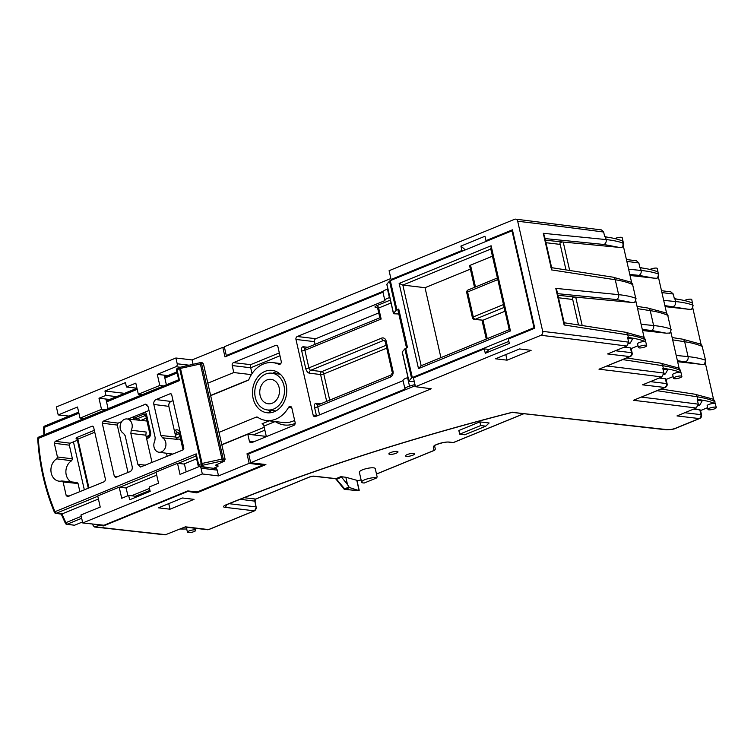 <?xml version="1.0" encoding="UTF-8"?>
<svg xmlns="http://www.w3.org/2000/svg" width="754" height="754" viewBox="0 0 754 754"><rect width="100%" height="100%" fill="white"/><g stroke="black" fill="none" stroke-linecap="round" stroke-linejoin="round"><path stroke-width="1.13" d="M255.295 397.433A18.52 14.816 -83.2 0 0 267.444 409.95A18.52 14.816 -83.2 0 0 283.966 385.699A18.52 14.816 -83.2 0 0 271.817 373.183A18.52 14.816 -83.2 0 0 255.295 397.433M286.152 384.804A21.348 17.088 -83.2 0 0 272.147 370.365A21.348 17.088 -83.2 0 0 253.099 398.338A21.348 17.088 -83.2 0 0 267.104 412.768A21.348 17.088 -83.2 0 0 286.152 384.804M276.68 371.722A21.348 17.088 -83.2 0 0 272.618 373.277M343.824 488.856A1.555 0.603 -38.9 0 0 344.616 488.846L349.036 487.037L349.639 487.602L345.36 489.355A1.555 0.848 -112.3 0 1 344.616 488.846L336.03 478.639L340.836 476.669A1.555 0.848 -112.3 0 1 341.59 477.178L336.793 479.139A1.555 0.603 -38.9 0 1 336.001 479.158L343.824 488.856A1.555 1.555 0 0 0 344.851 489.431A1.555 1.235 -83.6 0 0 345.36 489.355L356.472 490.609A7.766 1.894 167.2 0 0 358.97 490.609L349.639 487.602M641.513 397.132A7763.42 1891.286 -12.8 0 1 698.308 404.163L696.225 408.046A7760.309 1890.532 167.2 0 0 635.273 400.515A7760.309 1890.532 167.2 0 0 633.426 400.289L665.254 387.405A3.101 3.101 0 0 0 667.101 383.843A3.101 0.754 167.2 0 0 666.479 383.55L665.396 378.772A3.101 0.754 -12.8 0 1 666.018 379.073L667.101 383.843M607.074 366.029A7763.42 1891.286 -12.8 0 1 663.869 373.07L661.786 376.953A7760.309 1890.532 167.2 0 0 600.834 369.413A7760.309 1890.532 167.2 0 0 598.987 369.196L630.287 356.529A3.101 3.101 0 0 0 632.135 352.966A3.101 0.754 167.2 0 0 631.513 352.665L630.429 347.896A3.101 0.754 -12.8 0 1 631.051 348.188L632.135 352.966M397.038 451.42A4.656 1.131 167.2 0 0 391.844 452.136A4.656 1.131 167.2 0 0 388.885 453.927A4.656 1.131 167.2 0 0 389.827 454.37A4.656 1.131 167.2 0 0 395.011 453.644A4.656 1.131 167.2 0 0 397.971 451.863A4.656 1.131 167.2 0 0 397.038 451.42M413.673 453.399A4.656 1.131 167.2 0 0 408.489 454.125A4.656 1.131 167.2 0 0 405.529 455.906A4.656 1.131 167.2 0 0 406.463 456.349A4.656 1.131 167.2 0 0 411.656 455.623A4.656 1.131 167.2 0 0 414.615 453.842A4.656 1.131 167.2 0 0 413.673 453.399M260.111 395.464A12.3 9.84 96.8 0 1 270.969 379.347A12.3 9.84 96.8 0 1 279.15 387.669A12.3 9.84 96.8 0 1 268.066 403.767A12.3 9.84 96.8 0 1 260.111 395.464M363.249 482.928A8.153 1.989 167.2 0 0 364.295 482.994L376.68 477.913A8.153 1.989 167.2 0 0 375.869 477.753A8.153 1.989 167.2 0 0 366.793 479.026A8.153 1.989 167.2 0 0 361.609 482.145A8.153 1.989 167.2 0 0 363.249 482.928M376.68 477.913L377.132 476.867L375.256 468.62A8.153 1.989 167.2 0 0 373.616 467.848A8.153 1.989 167.2 0 0 364.54 469.111A8.153 1.989 167.2 0 0 359.356 472.24L361.609 482.145M639.26 347.924A4.27 1.037 167.2 0 0 644.01 347.264A4.27 1.037 167.2 0 0 646.725 345.624A4.27 1.037 167.2 0 0 645.867 345.219A4.27 1.037 167.2 0 0 641.117 345.879A4.27 1.037 167.2 0 0 638.402 347.519A4.27 1.037 167.2 0 0 639.26 347.924M646.725 345.624L645.113 339.573C640.627 337.538 634.84 335.954 627.771 334.823L564.124 324.983L555.802 288.377L618.638 294.654C625.622 295.389 631.324 296.595 635.726 298.254L632.606 284.503C628.11 282.467 622.333 280.884 615.255 279.753L551.608 269.913L543.295 233.306L606.131 239.583C613.115 240.319 618.808 241.525 623.219 243.193A3.883 3.581 110.7 0 1 621.664 247.416L622.54 247.02L623.511 243.467L622.201 237.689A4.27 1.037 167.2 0 0 621.343 237.284A4.27 1.037 167.2 0 0 614.906 238.603M623.219 243.193L622.927 244.192L622.738 241.082A143.628 34.986 -12.8 0 0 605.519 236.907A7763.42 1891.286 -12.8 0 0 604.727 236.803L603.643 232.025A7763.42 1891.286 167.2 0 0 517.687 221.242A3.101 2.488 -83.2 0 0 515.651 219.141A3.101 2.488 -83.2 0 0 514.614 219.291L389.092 270.695L391.09 279.498L461.929 250.498L463.446 250.677M631.682 282.722L623.304 245.851M636.027 298.527L635.047 302.09L634.171 302.486A3.883 3.581 110.7 0 0 635.726 298.254L635.434 299.263M635.811 300.921L644.189 337.792M638.402 347.519L637.564 343.843A4.27 1.037 -12.8 0 1 640.278 342.212A4.27 1.037 -12.8 0 1 645.038 341.543A4.27 1.037 -12.8 0 1 645.594 341.675A143.628 34.986 167.2 0 0 628.374 337.5A7763.42 1891.286 167.2 0 0 627.582 337.396L628.666 342.165L626.819 346.077L607.583 353.946L629.779 356.585A3.101 1.706 67.7 0 0 630.287 356.529M674.396 378.734A4.27 1.037 167.2 0 0 679.147 378.074A4.27 1.037 167.2 0 0 681.861 376.434A4.27 1.037 167.2 0 0 681.003 376.029A4.27 1.037 167.2 0 0 676.244 376.689A4.27 1.037 167.2 0 0 673.529 378.329A4.27 1.037 167.2 0 0 674.396 378.734M628.61 269.206L641.107 270.46C648.129 271.176 653.878 272.354 658.346 273.994L657.337 268.499A4.27 1.037 167.2 0 0 656.48 268.094A4.27 1.037 167.2 0 0 649.967 269.451M657.535 277.972L658.657 274.315M666.649 313.4L658.346 276.85M641.117 324.277L653.614 325.53C660.645 326.246 666.385 327.424 670.853 329.064L667.733 315.313C663.181 313.296 657.347 311.732 650.231 310.629L637.573 308.669M670.052 333.032L671.164 329.385M670.862 331.92L679.166 368.461M680.551 370.657L680.24 370.384C675.688 368.367 669.863 366.802 662.738 365.699L622.766 359.601M673.529 378.329L672.7 374.653A4.27 1.037 -12.8 0 1 675.414 373.023A4.27 1.037 -12.8 0 1 680.165 372.353A4.27 1.037 -12.8 0 1 680.721 372.485A143.628 34.986 167.2 0 0 663.35 368.376A7763.42 1891.286 167.2 0 0 662.785 368.301L663.869 373.07M708.835 409.827A4.27 1.037 167.2 0 0 713.586 409.168A4.27 1.037 167.2 0 0 716.3 407.528A4.27 1.037 167.2 0 0 715.442 407.122A4.27 1.037 167.2 0 0 710.683 407.791A4.27 1.037 167.2 0 0 707.968 409.422A4.27 1.037 167.2 0 0 708.835 409.827M663.69 300.365L675.546 301.553C682.568 302.269 688.317 303.447 692.785 305.087L691.776 299.602A4.27 1.037 167.2 0 0 690.918 299.187A4.27 1.037 167.2 0 0 684.406 300.544M661.494 290.686L670.928 291.892L673.284 294.032L674.368 298.801A7763.42 1891.286 -12.8 0 1 674.934 298.876A143.628 34.986 -12.8 0 1 692.304 302.985L692.785 305.087A3.883 3.572 110.2 0 1 691.126 309.394L691.974 309.065L693.096 305.417M701.088 344.493L692.785 307.943M676.206 355.436L688.053 356.623C695.084 357.339 700.824 358.518 705.292 360.158A3.883 3.572 110.2 0 1 703.642 364.465L704.481 364.125L705.603 360.478L702.172 346.406C697.62 344.389 691.786 342.825 684.67 341.722L672.662 339.865M672.144 337.556L682.229 339.112L700.24 343.975A3.883 3.534 114 0 1 702.172 346.406L705.603 360.431M705.301 363.013L713.604 399.563M716.3 407.528L714.679 401.477C710.127 399.46 704.302 397.895 697.177 396.793L657.205 390.704M707.968 409.422L707.139 405.756A4.27 1.037 -12.8 0 1 709.853 404.116A4.27 1.037 -12.8 0 1 714.604 403.456A4.27 1.037 -12.8 0 1 715.16 403.579A143.628 34.986 167.2 0 0 697.789 399.469A7763.42 1891.286 167.2 0 0 697.224 399.394L698.308 404.163M188.302 532.607A4.27 1.037 167.2 0 0 193.052 531.938A4.27 1.037 167.2 0 0 195.767 530.307A4.27 1.037 167.2 0 0 194.909 529.892A4.27 1.037 167.2 0 0 190.149 530.562A4.27 1.037 167.2 0 0 187.444 532.192A4.27 1.037 167.2 0 0 188.302 532.607M187.444 532.192L186.606 528.526A4.27 1.037 -12.8 0 1 187.935 527.404M210.668 395.652L247.868 380.412A2.328 1.866 96.8 0 0 249.018 379.196A29.114 23.299 96.8 0 1 273.071 362.655A29.114 23.299 96.8 0 1 278.697 364.248L279.621 364.352M232.204 365.558A2.328 1.866 96.8 0 1 233.504 362.617L250.611 364.653L250.696 367.763L232.204 365.558L233.787 372.542L207.831 383.164M277.142 345.549L275.634 345.37L233.504 362.617M275.634 345.37A2.328 1.866 96.8 0 1 277.943 346.831L281.233 361.326A2.328 1.866 96.8 0 1 278.697 364.248M221.846 444.841L247.802 434.21L249.386 441.194L253.938 441.731M257.717 417.301L256.209 417.122L219.009 432.362M256.209 417.122A2.328 1.866 96.8 0 1 257.67 417.273A29.114 23.299 96.8 0 0 266.19 420.478A29.114 23.299 96.8 0 0 288.518 407.443A2.328 1.866 96.8 0 1 291.826 407.971L295.125 422.457A2.328 1.866 96.8 0 1 293.815 425.397L251.685 442.655A2.328 1.866 96.8 0 1 249.386 441.194M378.734 312.919L315.766 338.706A2.328 1.866 -83.2 0 0 314.456 341.647L295.964 339.451L313.146 415.077A2.328 1.866 96.8 0 0 315.455 416.538L403.07 380.657M295.964 339.451A2.328 1.866 96.8 0 1 297.274 336.51L315.766 338.706M387.895 289.112L387.499 289.225A6.909 1.687 167.2 0 0 382.909 291.93L384.823 300.375A6.909 1.687 -12.8 0 0 384.955 300.601L297.274 336.51M382.966 292.184L224.975 356.887L222.807 347.34L192.082 359.922L175.899 357.999L177.209 363.777L189.141 365.2M193.071 364.295L192.082 359.922M217.199 470.119L201.026 468.196A2.328 1.866 -83.2 0 0 199.499 466.622L215.672 468.545A2.328 1.866 96.8 0 1 217.199 470.119L218.519 475.906L202.336 473.974L82.742 522.956L104.014 525.236L187.784 490.929L197.237 491.947L262.722 465.133L249.169 463.352L218.519 475.906M248.669 454.021L247.001 453.804L249.169 463.352M247.001 453.804L405.058 389.073A6.909 1.687 -12.8 0 1 404.926 388.857A6.909 1.687 -12.8 0 1 409.516 386.142L414.954 384.521M504.944 311.251L483.031 320.224L487.225 338.669M487.489 240.828L485.972 240.649L512.409 229.819L534.765 328.207L508.319 339.036L509.327 343.447L485.284 353.287L489.082 349.451L484.285 348.885L413.446 377.895L415.454 386.698L431.26 388.781L250.658 462.739L265.908 464.558L196.794 492.862L196.577 491.872M250.658 462.739L248.65 453.927L415.228 385.718M626.819 346.077A7760.309 1890.532 167.2 0 0 540.976 335.294L415.454 386.698M540.976 335.294A3.101 2.488 -83.2 0 0 542.71 331.374L517.687 221.242M485.972 240.649L484.963 236.247L460.93 246.087L461.929 250.498M484.285 348.885L485.284 353.287M396.934 309.819A2.328 0.566 167.2 0 0 396.123 310.299L393.522 313.353A2.328 0.566 167.2 0 0 393.447 313.551L386.821 284.371A2.328 0.566 -12.8 0 1 386.896 284.173L389.498 281.11A2.328 0.566 -12.8 0 1 390.308 280.629L396.934 309.819L398.743 309.074L407.499 347.622L405.69 348.367L412.325 377.547A2.328 0.566 167.2 0 0 411.514 378.037L408.913 381.09A2.328 0.566 167.2 0 0 408.838 381.288A2.328 0.566 167.2 0 0 409.281 381.505L414.304 381.684M390.308 280.629L512.004 230.79L534.02 327.707L412.325 377.547M383.164 291.298L226.294 355.539L224.296 346.727L390.874 278.518M226.294 355.539L227.821 355.718M392.58 279.696L391.09 279.498M196.794 492.862L186.983 491.259M384.823 300.375A6.909 1.687 -12.8 0 1 389.413 297.67L389.818 297.547M407.999 377.584L407.603 377.697A6.909 1.687 167.2 0 0 403.013 380.412L404.926 388.857M408.838 381.288L402.212 352.099A2.328 0.566 -12.8 0 1 402.278 351.901L404.879 348.848A2.328 0.566 -12.8 0 1 405.69 348.367M103.383 525.17L103.552 525.915L98.934 525.359L98.774 524.671M67.54 415.925L67.7 416.623M73.44 441.882L84.344 489.874M92.082 523.955L94.335 526.971L98.934 525.359M103.552 525.915L187.086 491.702M512.126 412.372L512.362 412.353C406.962 439.384 311.647 470.204 226.407 504.822A3.101 1.687 -112.2 0 1 225.898 504.888A6.211 1.517 167.2 0 0 224.767 507.301L254.352 510.826L208.538 529.581A1.555 0.848 67.7 0 0 208.792 529.553L207.501 529.732A3.101 2.488 -83.2 0 0 208.538 529.581L185.427 526.829L165.183 534.859L94.335 526.971M696.225 408.046L676.988 415.925L699.184 418.564L675.829 428.121A6.211 1.517 167.2 0 1 667.356 429.657L512.362 412.353M661.786 376.953L642.549 384.832L664.745 387.471A3.101 1.706 67.7 0 0 665.254 387.405M531.127 350.327L519.572 348.951L495.529 358.791L507.084 360.167L531.127 350.327M170.008 509.204L194.042 499.355L182.487 497.989L158.453 507.828L170.008 509.204L168.736 503.615M562.296 241.959L559.864 242.948L565.971 269.838M569.656 270.403L563.219 242.053L545.406 240.187M574.802 297.019L572.371 298.019L578.478 324.908M557.913 295.257L575.726 297.123L582.173 325.474M677.629 361.703L700.711 364.286L677.394 360.666M665.113 306.633L688.195 309.225L664.877 305.606M642.54 330.535L666.272 333.193L651.456 330.431L642.314 329.507M630.033 275.474L653.756 278.122L638.94 275.361L629.797 274.447M575.726 297.123L631.239 302.401L616.47 299.555L557.545 293.655M563.219 242.053L618.723 247.331L603.954 244.484L545.038 238.584M631.145 348.584L638.007 345.775M666.102 379.46L673.134 376.585M626.404 259.508L636.489 260.799L638.845 262.939L639.929 267.708A7763.42 1891.286 -12.8 0 1 640.495 267.783A143.628 34.986 -12.8 0 1 657.865 271.892L658.346 273.994A3.883 3.572 110.2 0 1 656.687 278.301L653.756 278.122M700.541 410.553L707.572 407.678M627.799 338.386L632.578 338.951L630.24 343.117L628.648 342.929M624.18 347.151L630.429 347.896M662.983 369.206L667.714 369.762L665.377 373.927L663.614 373.72M659.147 378.027L665.396 378.772M697.422 400.299L702.153 400.855L699.816 405.03L698.053 404.813M693.586 409.13L699.835 409.865A3.101 0.754 -12.8 0 1 700.457 410.167L701.54 414.936A3.101 0.754 167.2 0 0 700.918 414.643L699.835 409.865M180.112 529.006A143.628 34.986 167.2 0 0 186.709 528.988M359.036 490.204L356.783 480.289L345.841 477.263L340.836 476.669M459.676 434.172L464.766 434.775L485.793 426.161L489.12 422.985L479.874 421.891L458.847 430.506L459.676 434.172L480.713 425.558L479.874 421.891M507.084 360.167L505.821 354.578M485.793 426.161L480.713 425.558M345.841 477.263L347.509 484.605L349.036 487.037M347.509 484.605L341.59 477.178M634.171 302.486L631.239 302.401M670.042 333.032L666.272 333.193M703.642 364.465L700.711 364.286M697.959 405.784L699.816 405.03M663.52 374.691L665.377 373.927M628.553 343.815L630.24 343.117M621.664 247.416L618.723 247.331M657.535 277.962L656.687 278.301M691.126 309.394L688.195 309.225M515.651 219.141L601.522 229.923L603.643 232.025M674.274 298.405L676.875 299.14M639.835 267.302L642.436 268.047M604.651 236.492L607.045 237.124M661.22 389.055L694.745 394.182L712.756 399.045A3.883 3.534 114 0 1 714.679 401.477L715.16 403.579M637.045 306.36L647.79 308.018L665.801 312.882A3.883 3.534 114 0 1 667.733 315.313L670.853 329.064A3.883 3.572 110.2 0 1 669.203 333.372M626.781 357.962L660.306 363.089L678.317 367.952A3.883 3.534 114 0 1 680.24 370.384L680.721 372.485M555.802 288.377L556.838 290.497L564.322 323.447L564.124 324.983M563.417 322.637L625.33 332.212L643.219 337.151A3.883 3.544 114.5 0 1 645.113 339.573L645.594 341.675M543.295 233.306L544.322 235.437L551.805 268.386L551.608 269.913M550.901 267.566L612.823 277.142L630.702 282.09A3.883 3.544 114.5 0 1 632.606 284.503L635.726 298.254M558.488 297.773L572.701 299.461M545.971 242.703L560.184 244.4M465.359 249.894L460.93 246.087M508.846 341.364L489.082 349.451M376.482 474.002L434.031 450.43A1.555 1.508 -12.5 0 0 435.218 448.63L435.218 448.63A1.555 1.508 -12.5 0 0 435.209 448.621L434.577 445.737L435.218 448.63A1.555 1.555 0 0 1 434.285 450.402A1.555 0.848 67.7 0 0 434.483 450.261M344.851 489.431A1.555 1.555 0 0 0 344.861 489.431L358.97 490.609M453.295 442.541L449.082 442.183A1.555 1.244 96.8 0 0 449.601 442.108L453.295 442.541L523.766 413.692M393.447 313.551A2.328 0.566 167.2 0 0 393.899 313.777L398.819 313.984M406.547 348.009L397.858 309.753A2.328 0.566 -12.8 0 1 398.743 309.074M534.02 327.707L534.671 327.783M512.004 230.79L512.645 230.865M108.086 408.668L105.918 399.139L109.387 399.554M83.883 418.583L80.028 418.121L101.507 409.328L105.362 409.79M166.38 384.794L164.212 375.266L167.68 375.68M142.176 394.71L138.331 394.248L159.801 385.454L163.656 385.916M180.263 367.236L175.908 366.717L157.284 374.352L159.801 385.454M175.908 366.717A2.328 1.866 -83.2 0 0 177.209 363.777M175.899 357.999L56.38 406.943L58.199 414.926L69.01 416.085M80.028 418.121L77.511 407.019L58.199 414.926M138.331 394.248L135.805 383.145L126.446 386.972L125.456 382.617L104.947 391.015L105.937 395.369L98.981 398.216L101.507 409.328M116.512 396.632L105.937 395.369M109.556 399.479L98.981 398.216M124.533 393.343L104.947 391.015M136.955 388.225L126.446 386.972M167.859 375.605L157.284 374.352M224.485 347.556L222.807 347.34M262.496 464.153L262.722 465.133M127.888 495.746L126.125 487.989L119.189 487.159L97.718 495.953L100.235 507.065L80.932 514.973L82.742 522.956M186.191 471.863L184.447 464.096L177.51 463.276L180.008 474.398L198.717 466.735A2.328 1.866 -83.2 0 1 199.499 466.622M119.189 487.159L121.714 498.271L128.67 495.425L129.66 499.779L150.169 491.382L149.179 487.018L158.528 483.191L156.012 472.079L177.51 463.276M201.026 468.196L202.336 473.974M137.68 496.5L128.67 495.425M268.236 410.053A21.348 17.088 -83.2 0 0 271.826 412.513M470.383 269.121L425.03 287.698L402.843 285.059L421.166 365.718M425.03 287.698L440.92 357.632M474.52 287.349L469.638 265.842A2.328 0.566 -12.8 0 1 470.524 265.154L475.472 286.954M492.428 256.19L470.524 265.154M314.456 341.647L315.068 344.324M275.163 421.543L263.957 426.133L266.351 436.651M266.294 436.415L247.802 434.21M279.97 355.775L250.696 367.763L252.024 373.626M251.374 374.634L233.787 372.542M263.957 426.133A2.328 1.272 67.7 0 0 262.072 423.767L269.225 420.836M391.043 302.957L378.659 308.028L381.156 319.046L380.242 317.745M509.534 329.639L510.449 330.94L418.498 368.602L421.194 365.822M509.233 329.658L490.628 248.273M491.184 248.877L491.099 245.766L510.449 330.94M418.498 368.602L399.149 283.429L402.843 285.059L490.807 249.037M497.753 279.621L467.612 291.958L473.286 316.925A2.328 0.566 167.2 0 0 472.4 317.604A2.328 2.328 0 0 0 474.398 319.404L483.031 320.224L475.171 319.291L504.077 307.453M115.39 477.508L130.046 471.636C131.799 470.656 132.525 469.026 132.214 466.735L125.173 435.727L123.524 433.39A7.549 6.041 96.8 0 1 120.122 426.17A7.549 6.041 96.8 0 1 124.542 419.309A7.549 6.041 96.8 0 1 126.983 418.951A7.549 6.041 96.8 0 1 131.243 430.232L146.21 432.042L145.824 435.19L152.063 462.617M173.034 400.628L171.007 401.458C169.254 402.429 168.528 404.069 168.839 406.359L175.814 437.066L177.435 439.394L162.525 437.801A7.549 6.041 96.8 0 1 165.918 445.02A7.549 6.041 96.8 0 1 161.507 451.882A7.549 6.041 96.8 0 1 158.924 452.23A7.549 6.041 96.8 0 1 154.806 440.967L155.201 437.791L148.161 406.783L145.654 404.172L103.119 421.222L118.124 423.117L117.256 425.077L128.02 472.466M61.206 513.465L61.762 514.039L98.406 499.016M125.532 487.913L156.709 475.152M183.853 464.03L196.615 458.809M65.758 523.606A1.555 1.244 -82.2 0 0 67.172 524.228L74.533 525.236L82.516 521.966M213.561 468.3L217.472 466.698L217.821 466.095L215.521 465.633L215.757 465.077L224.334 461.175L222.373 460.93L202.468 465.293L202.081 463.456L221.978 459.092L222.373 460.93A1.555 1.235 97.2 0 0 223.241 458.969L225.107 459.205L203.448 363.899L201.601 363.711L223.241 458.969L221.978 459.092L200.064 362.731M74.533 525.236L66.635 524.294A1.555 1.555 0 0 1 65.447 523.436A1.555 0.584 154.3 0 1 65.918 522.645L81.243 516.367M148.99 410.478L128.029 419.054M121.705 421.646L118.124 423.117M77.398 440.261L70.197 443.211L69.33 445.171L72.431 458.837L71.696 460.732A11.574 9.265 -83.2 0 0 65.881 471.467A11.574 9.265 -83.2 0 0 71.187 481.872M79.896 491.702L78.039 483.512L77.002 482.466L61.734 480.977A11.791 9.434 -83.2 0 1 59.104 481.165A11.791 9.434 -83.2 0 1 50.999 471.589A11.791 9.434 -83.2 0 1 56.71 458.847L57.427 456.962L72.431 458.837M217.472 466.698L217.416 464.323M168.839 406.359L153.835 404.464L160.875 435.463L175.814 437.066M153.835 404.464C153.514 402.174 154.24 400.534 156.003 399.563L171.007 401.458M171.196 393.908L170.159 393.767L156.003 399.563M145.824 435.19L130.847 433.409L137.888 464.407L140.48 467.037L182.93 449.978L183.797 448.017L171.695 394.738L170.696 393.692M130.847 433.409L131.243 430.232M115.89 477.433L114.354 476.453L117.501 476.773M117.256 425.077L102.242 423.183L114.354 476.453M102.242 423.183L103.119 421.222M162.525 437.801L160.875 435.463M69.33 445.171L54.316 443.277L57.427 456.962M54.316 443.277L55.183 441.316L70.197 443.211M93.11 426.359L92.082 426.208L55.183 441.316M67.266 496.745L104.655 481.561L105.522 479.601L93.609 427.188L92.61 426.142M67.766 496.669L66.229 495.689L69.377 496.009M78.039 483.512L63.119 482.004L66.229 495.689M63.119 482.004L61.734 480.977M202.006 362.928L203.448 363.899M225.107 459.205L224.334 461.175M61.385 514.134L55.683 513.351A1.555 1.555 0 0 1 54.467 512.409C44.938 489.421 39.349 464.832 37.7 438.639L38.322 438.432A200.093 160.121 -83.2 0 0 54.976 511.702A1.555 0.537 -22.6 0 0 54.467 512.409A1.555 0.537 -22.6 0 0 54.778 512.579A1.555 1.244 -82.2 0 0 56.22 513.276L61.762 514.039M44.863 426.038A1.555 0.848 67.7 0 0 44.618 426.076A1.555 1.555 0 0 0 43.647 427.527L44.279 427.405A200.187 160.197 -83.2 0 0 44.486 434.719M97.784 496.255L56.22 513.276A1.555 0.848 67.7 0 1 54.976 511.702L196.181 453.87L198.66 464.766L198.066 465.227A1.555 1.555 0 0 0 199.367 466.415L205.946 467.395M196.181 453.87L196.228 455.944M199.367 466.415A1.555 1.244 -82.1 0 0 199.904 466.349L206.323 467.235M178.726 379.743L176.474 370.157L177.058 369.705L179.537 380.6L38.322 438.432A1.555 0.848 67.7 0 1 38.661 437.103A1.555 1.555 0 0 0 37.7 438.639M178.915 379.733L179.537 380.6M200.074 362.731A1.555 1.235 95.7 0 1 201.601 363.711L180.479 368.395L202.081 463.456L201.224 463.719L179.622 368.649L177.058 369.705A1.555 0.848 67.7 0 1 177.397 368.376A1.555 1.555 0 0 0 176.474 370.157M180.206 367.292L180.479 368.395L179.622 368.649A1.555 0.848 -112.3 0 1 179.961 367.33A1.555 0.848 -112.3 0 1 180.206 367.292M174.344 430.591L175.654 430.053A4.656 3.732 -83.2 0 1 180.263 432.984L183.825 448.677M167.19 456.424L166.474 453.239M146.257 437.094L148.453 436.198A2.328 1.272 67.7 0 0 147.944 438.187A4.656 3.732 -83.2 0 0 150.546 432.306A2.328 0.566 167.2 0 0 149.669 432.984L145.663 415.369A2.328 0.566 167.2 0 1 146.549 414.691A4.656 3.732 -83.2 0 0 144.957 412.127M147.944 438.187L146.634 438.724M129.971 418.263A4.656 3.732 -83.2 0 0 129.688 419.233M146.549 414.691L150.546 432.306M399.149 283.429L491.099 245.766M387.499 289.225L389.413 297.67M407.603 377.697L409.516 386.142M404.879 348.848L411.514 378.037M402.278 351.901L408.913 381.09M95.362 526.82A7760.309 1890.532 167.2 0 0 166.191 534.709M225.898 504.888A662.992 161.516 -12.8 0 1 512.692 412.174M633.426 400.289L664.745 387.471A3.101 2.488 -83.2 0 0 666.479 383.55L650.363 381.628M598.987 369.196L629.779 356.585A3.101 2.488 -83.2 0 0 631.513 352.665L615.396 350.751M542.71 331.374A7763.42 1891.286 -12.8 0 1 628.666 342.165M628.374 337.5L627.771 334.823A3.883 3.129 99.1 0 0 625.33 332.212M616.47 299.555A3.883 3.167 96 0 0 618.638 294.654L615.255 279.753A3.883 3.129 99.1 0 0 612.823 277.142M603.954 244.484A3.883 3.167 96 0 0 606.131 239.583L605.519 236.907M638.94 275.361A3.883 3.148 95.8 0 0 641.107 270.46L640.495 267.783M638.845 262.939A7763.42 1891.286 167.2 0 0 626.838 261.402M673.379 306.454A3.883 3.148 95.8 0 0 675.546 301.553L674.934 298.876M673.284 294.032A7763.42 1891.286 167.2 0 0 661.927 292.58M685.895 361.524A3.883 3.148 95.8 0 0 688.053 356.623L684.67 341.722A3.883 3.12 98.8 0 0 682.229 339.112M651.456 330.431A3.883 3.148 95.8 0 0 653.614 325.53L650.231 310.629A3.883 3.12 98.8 0 0 647.79 308.018M663.35 368.376L662.738 365.699A3.883 3.12 98.8 0 0 660.306 363.089M697.789 399.469L697.177 396.793A3.883 3.12 98.8 0 0 694.745 394.182M357.019 480.666A7.766 1.894 167.2 0 0 361.119 479.959M376.5 474.068L434.285 450.402A1.555 0.848 67.7 0 1 434.031 450.43L433.296 447.122A9.312 2.271 -12.8 0 1 439.224 443.55A9.312 2.271 -12.8 0 1 449.601 442.108M244.164 497.706L255.625 499.063L309.715 476.914A1.555 0.848 67.7 0 0 309.969 476.877A1.555 0.848 67.7 0 0 310.158 476.745M229.169 503.7L256.087 506.905L254.748 501.024A1.555 1.244 -83.2 0 1 255.625 499.063A1.555 0.848 67.7 0 0 255.879 499.035L309.969 476.877L313.447 476.217A1.555 1.235 -83.6 0 0 313.956 476.142A3.101 0.754 167.2 0 0 309.715 476.914M313.956 476.142L336.03 478.639A1.555 1.235 -83.6 0 1 335.521 478.715L313.447 476.217M208.999 529.393A1.555 0.848 67.7 0 1 208.792 529.553L254.607 510.788A1.555 0.848 67.7 0 1 254.352 510.826A3.101 2.488 -83.2 0 0 256.087 506.905L255.069 501.174L240.158 499.289M684.802 412.721L700.918 414.643A3.101 2.488 96.8 0 1 699.184 418.564A3.101 1.706 -112.3 0 0 699.693 418.498A3.101 3.101 0 0 0 701.54 414.936M699.693 418.498L676.338 428.065A3.101 1.706 -112.3 0 1 675.829 428.121M676.338 428.065C674.745 429.083 671.418 429.667 666.338 429.808A3.101 2.469 -83.6 0 0 667.356 429.657M226.558 504.765A3.101 2.488 96.8 0 1 224.767 507.301M433.296 447.122A1.555 1.508 -12.5 0 0 434.511 445.803M355.963 490.684A1.555 1.235 -83.6 0 0 356.472 490.609M256.398 507.046L254.607 510.788A1.555 0.848 67.7 0 0 254.88 510.515M255.069 501.174L255.879 499.035A1.555 0.848 67.7 0 0 256.077 498.875M389.498 281.11L396.123 310.299M386.896 284.173L393.522 313.353M377.094 307.604L375.935 307.472A4.656 1.131 167.2 0 1 376.774 305.662L390.393 300.083M169.895 453.701L170.234 455.18M175.399 435.247L179.367 433.625A2.328 0.566 -12.8 0 1 180.263 432.984M178.811 432.57L174.994 433.465M180.027 436.5L176.182 438.074M145.098 414.276L143.826 414.125L134.212 418.065L137.907 418.498L145.654 415.331M146.304 418.206L140.941 420.402M175.654 430.053A2.328 1.272 -112.3 0 0 177.539 432.419A2.328 1.866 96.8 0 1 178.321 432.306L179.377 433.663L183.071 449.912M132.958 419.573A2.328 1.866 96.8 0 1 134.212 418.065A2.328 1.272 67.7 0 1 132.911 417.056M139.603 420.261A2.328 1.272 -112.3 0 0 137.907 418.498A2.328 1.866 -83.2 0 0 136.672 419.959M142.525 413.126A2.328 1.272 67.7 0 0 143.826 414.125A2.328 1.866 96.8 0 1 144.598 414.012L145.663 415.369M474.398 319.404A2.328 1.866 -83.2 0 0 475.171 319.291A2.328 1.272 67.7 0 1 473.286 316.925L503.427 304.578M313.146 415.077L316.388 415.463L314.55 407.386A2.328 0.566 167.2 0 0 317.745 406.811L319.564 414.86M320.676 403.824L316.322 403.305A4.656 2.554 67.7 0 0 314.55 407.386M326.68 401.364L320.582 374.521L309.489 373.202A4.656 2.554 67.7 0 1 305.709 368.47L301.704 350.846A4.656 2.554 67.7 0 1 303.476 346.774L307.83 347.292M390.402 377.057A2.328 1.272 -112.3 0 1 390.902 375.068L318.245 404.823A2.328 1.272 -112.3 0 0 317.745 406.811L390.402 377.057A4.656 3.732 -83.2 0 0 393.004 371.175L386.161 341.072A4.656 3.732 -83.2 0 0 381.562 338.141A2.328 1.272 67.7 0 0 383.447 340.506L310.789 370.261L321.883 371.581L386.086 345.294M381.156 319.046L304.899 350.271L308.895 367.895L381.562 338.141M384.719 340.657L383.447 340.506A2.328 1.866 96.8 0 1 384.22 340.403L385.285 341.751L392.118 371.854C392.721 372.184 392.316 373.249 390.902 375.068M386.736 348.169L323.768 373.956L329.715 400.12M221.799 444.653L264.22 427.282M266.19 420.478L283.297 422.513A29.114 23.299 -83.2 0 0 294.644 420.374M291.789 407.829L288.518 407.443M295.172 423.38A31.442 25.165 96.8 0 1 275.238 421.552M250.611 364.653L279.319 352.9M264.871 430.157L253.353 434.879M210.62 395.464L248.556 379.922M375.935 307.472A2.328 1.866 96.8 0 1 376.651 307.349M379.865 317.905L377.773 308.706A2.328 0.566 -12.8 0 1 378.659 308.028A2.328 1.272 -112.3 0 0 376.774 305.662M301.704 350.846A2.328 0.566 -12.8 0 0 304.899 350.271A2.328 1.272 -112.3 0 1 305.398 348.282L305.002 348.348A2.328 1.866 96.8 0 1 303.476 346.774M309.489 373.202A2.328 1.866 -83.2 0 1 310.789 370.261A2.328 1.272 -112.3 0 1 308.895 367.895A2.328 0.566 -12.8 0 1 305.709 368.47M386.161 341.072A2.328 0.566 167.2 0 0 385.285 341.751M321.883 371.581A2.328 1.866 -83.2 0 0 320.582 374.521A2.328 0.566 -12.8 0 0 323.768 373.956A2.328 1.272 67.7 0 0 321.883 371.581M393.004 371.175A2.328 0.566 167.2 0 0 392.118 371.854M318.951 415.105A2.328 0.566 167.2 0 1 316.388 415.463A2.328 1.866 -83.2 0 0 316.605 416.067M316.322 403.305A2.328 1.866 -83.2 0 0 317.849 404.889L318.245 404.823M468.121 289.97A2.328 2.328 0 0 0 466.735 292.637A2.328 0.566 167.2 0 1 467.612 291.958A2.328 1.272 -112.3 0 1 468.121 289.97L497.386 277.981M149.207 435.529L146.153 436.623A7.842 6.268 -83.2 0 0 147.718 436.227A7.842 6.268 -83.2 0 0 149.405 435.19M195.983 456.038L178.142 463.352M156.078 472.381L119.82 487.235M61.979 513.945A200.187 160.197 -83.2 0 0 65.918 522.645A1.555 0.848 67.7 0 0 67.172 524.228L81.677 518.281M131.554 495.764L149.499 488.422M177.115 373.004L164.843 378.027M137.209 389.347L106.55 401.901M78.916 413.22L44.279 427.405A1.555 0.848 67.7 0 1 44.618 426.076L78.67 412.127M202.468 465.293L199.904 466.349A1.555 0.848 67.7 0 1 198.66 464.766L201.224 463.719A1.555 0.848 -112.3 0 0 202.468 465.293M149.933 490.336L135.513 496.236M76.842 438.922L76.031 438.809A1.555 1.244 97.9 0 1 76.531 438.734L76.569 438.743M94.759 432.231L77.841 439.158A1.555 0.848 67.7 0 0 76.597 437.584L76.031 438.809M76.597 437.584L94.325 430.317M71.696 460.732L56.71 458.847M146.907 404.7L144.316 404.342M137.888 464.407L145.767 465.19M77.841 439.158L88.944 487.998M38.906 437.075A1.555 0.848 67.7 0 0 38.661 437.103L178.651 379.771M177.642 368.348A1.555 0.848 67.7 0 0 177.397 368.376L179.961 367.33A1.555 1.555 0 0 1 180.197 367.255L200.055 362.693A1.555 1.555 0 0 1 200.564 362.655L202.468 362.853M275.889 410.958L267.444 409.95M681.861 376.434L680.551 370.666L678.317 367.952M195.767 530.307L195.305 528.281M714.981 401.759L712.756 399.045M702.474 346.689L700.24 343.975M668.035 315.596L665.801 312.882M645.415 339.856L643.219 337.151M632.898 284.786L630.702 282.09M666.338 429.808L512.249 412.391M226.407 504.822L225.587 505.02M207.501 529.732L184.918 527.046M357.028 480.722L361.128 480.006M356.953 480.411L359.206 490.317M434.483 445.312L434.417 445.897C432.692 445.765 445.096 441.118 449.082 442.183M453.201 442.655L523.898 413.701M336.001 479.158L335.483 478.705M280.262 374.191L271.817 373.183M149.669 432.984C150.263 433.314 149.857 434.389 148.453 436.198M280.78 363.579L273.071 362.655M377.773 308.706L376.717 307.359M379.837 317.802L305.398 348.282M420.732 365.897L509.129 329.696M482.013 320.309L486.273 339.064M472.4 317.604L466.735 292.637M126.983 418.951L146.889 421.024M176.813 438.922L180.602 439.318M158.924 452.23L172.873 454.096M88.303 488.253L77.257 439.629L76.522 438.734M61.187 513.983L65.447 523.436M43.647 427.527L43.864 434.973M198.066 465.227L195.87 455.539M106.305 400.817L136.964 388.253M164.598 376.943L176.87 371.911M218.057 466.236L217.604 464.238"/></g></svg>
